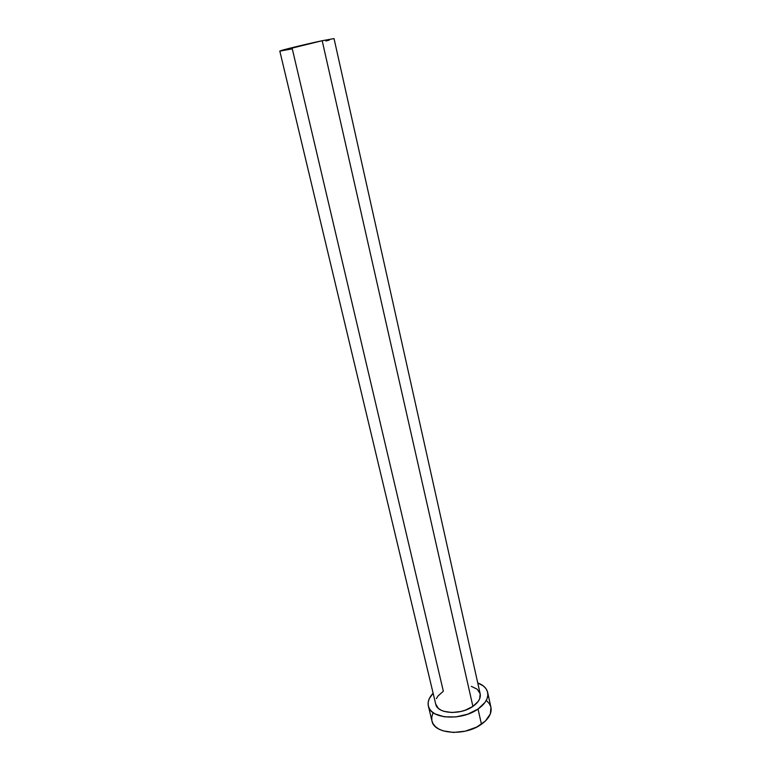 <?xml version="1.0" encoding="UTF-8"?>
<svg xmlns="http://www.w3.org/2000/svg" width="771" height="771" viewBox="0 0 771 771"><rect width="100%" height="100%" fill="white"/><g stroke="black" fill="none" stroke-linecap="round" stroke-linejoin="round"><path stroke-width="1.16" d="M436.396 698.622L438.005 696.001L443.344 691.211L292.286 48.843L279.825 51.127L435.721 704.116C437.176 713.84 460.422 715.449 472.902 706.39L322.191 40.718C305.181 44.304 278.649 50.819 279.815 51.108L322.191 40.718L472.902 706.39L465.221 710.216L460.856 711.498L451.96 712.51L444.038 711.373L440.839 710.052L438.314 708.308L435.721 704.087M428.368 706.063L431.962 720.972C433.938 734.146 464.932 736.517 481.451 724.239L478.03 709.021C461.386 721.174 430.276 719.006 428.368 706.063C427.462 701.793 429.052 697.524 433.129 693.235L429.312 698.603L428.213 702.111L428.252 705.532L429.428 708.722L431.731 711.556L435.066 713.907L444.356 716.818L455.863 716.924L467.737 714.177L478.03 709.021L481.451 724.239C488.824 718.842 491.994 713.214 490.944 707.354L487.648 692.377C488.669 698.131 485.46 703.682 478.03 709.021L485.084 702.333L487.041 698.757L487.85 695.201L487.503 691.818L486.029 688.734L483.494 686.065L477.741 682.933C483.282 684.995 486.588 688.146 487.648 692.377M471.332 686.335L477.143 689.187L480.102 693.534M480.169 693.823L479.697 698.738L478.203 701.408L472.902 706.39C478.521 702.381 480.95 698.198 480.179 693.852L334.045 38.589L322.191 40.718L334.045 38.589M432.868 713.377L431.799 716.953L431.847 720.432M431.953 720.924L433.042 723.68L435.345 726.571L438.68 728.99L442.94 730.821L453.521 732.45L465.405 731.139L476.651 727.092L485.431 720.991L490.375 713.84L490.934 707.306M490.799 706.785L489.315 703.644L486.78 700.906M329.246 40.121L325.873 41.008"/></g></svg>
